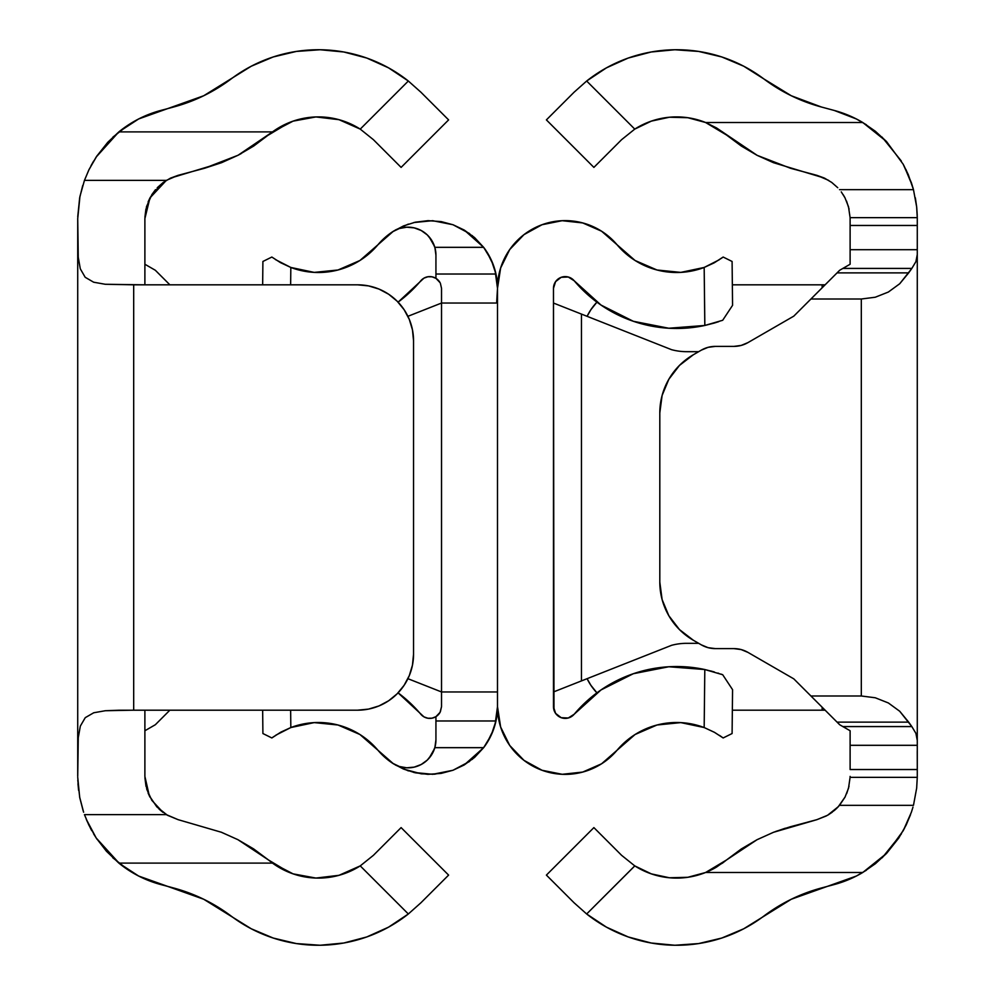 <?xml version="1.0" encoding="UTF-8"?>
<svg xmlns="http://www.w3.org/2000/svg" width="995" height="995" viewBox="0 0 995 995"><rect width="100%" height="100%" fill="white"/><g stroke="black" fill="none" stroke-linecap="round" stroke-linejoin="round"><path stroke-width="1.49" d="M360.24 865.886L408.336 913.982A144.959 144.959 0 0 1 231.151 916.072A167.906 167.906 0 0 0 173.553 887.975L160.692 884.53A111.937 111.937 0 0 1 118.853 863.1L272.481 863.1L268.526 860.003L272.481 863.1A77.797 77.797 0 0 0 360.24 865.886L373.411 855.314L360.24 865.886L373.411 855.314L401.109 827.604L448.608 875.102L420.897 902.801L408.336 913.982L420.897 902.801L448.608 875.102L401.109 827.604L373.411 855.314L360.24 865.886L338.996 875.314L315.925 878.063L293.077 873.859L272.481 863.1L118.853 863.1L138.641 876.035L203.701 899.244L251.275 928.783L273.202 938.036L296.361 943.571L320.104 945.25L343.797 943.011L366.807 936.942L388.523 927.166L408.336 913.982L360.24 865.886L340.987 874.742M88.903 169.834L84.451 180.369L89.04 169.548L96.726 156.215L107.758 142.297L118.853 131.9L272.481 131.9L293.077 121.141L315.925 116.937L338.996 119.686L360.24 129.114L408.336 81.018L388.523 67.834L366.807 58.058L343.797 51.989L320.104 49.75L296.361 51.429L273.202 56.964L251.275 66.217L203.701 95.756L138.641 118.965L118.853 131.9A111.937 111.937 0 0 1 160.692 110.47L173.553 107.025A167.906 167.906 0 0 0 231.151 78.928A144.959 144.959 0 0 1 408.336 81.018L420.897 92.199L408.336 81.018L360.24 129.114L373.411 139.686L360.24 129.114L373.411 139.686L401.109 167.396L448.608 119.897L420.897 92.199L448.608 119.897L401.109 167.396L373.411 139.686L360.24 129.114A77.797 77.797 0 0 0 272.481 131.9L253.737 146.016L238.066 155.245L221.549 162.695L204.771 168.192M169.871 284.819L155.332 270.267L169.871 284.819L155.332 270.267L144.884 264.247M334.581 876.396L319.731 878.087M312.43 877.864L297.368 875.202M291.498 873.299L278.463 867.068L272.58 863.175M151.8 194.697L155.494 189.659L149.934 197.943L144.884 218.601L144.884 284.819L105.246 284.272L93.642 282.207L85.184 277.282L80.296 268.812L78.257 257.232L77.722 218.601L77.722 776.398L78.269 737.705L80.334 726.101L85.259 717.656L93.729 712.768L105.308 710.729L118.99 710.219L357.578 710.181L368.498 709.112L378.995 705.928L388.672 700.754L397.154 693.789L404.107 685.306L409.281 675.63L412.465 665.133L413.547 654.212L413.547 340.787L412.465 329.867L409.281 319.37L404.107 309.694L397.154 301.211L388.672 294.246L378.995 289.072L368.498 285.888L357.578 284.819L144.884 284.819L144.884 218.601L146.526 206.587L151.949 194.473L162.956 182.657M118.853 863.1L106.415 851.235L96.216 838.026L119.574 863.685M93.629 833.909L97.012 839.233M86.714 820.34L90.856 828.997M156.775 806.783L167.421 815.266L178.08 819.656L221.499 832.293L178.08 819.656L166.352 814.631L84.451 814.631L88.866 825.091L96.216 838.026L86.229 819.196M77.734 777.356L79.662 797.132L83.617 812.231M79.762 797.691L77.784 780.155L79.762 797.691L83.244 811.099L79.762 797.691M221.027 832.106L237.892 839.668L253.613 848.897L268.526 860.003L289.421 872.503M163.068 812.418L151.849 800.366L146.825 789.433L144.884 776.398L144.884 710.181L144.884 776.398L149.325 795.826L156.837 806.858L166.352 814.631L84.451 814.631M84.451 180.369L79.948 196.388L77.722 218.601L79.948 196.388L84.451 180.369L166.352 180.369L178.08 175.344L170.543 178.105L163.267 182.433L157.247 187.719L163.267 182.433L170.543 178.105L221.549 162.695L238.066 155.245L272.481 131.9L118.853 131.9L96.142 157.086L88.841 169.958L84.451 180.369L166.352 180.369L178.08 175.344L204.348 168.317L238.016 155.27M291.498 121.701L273.849 130.917M82.734 185.493L79.662 197.856L77.747 216.711M96.988 155.829L89.127 169.374M172.869 284.819L357.578 284.819L133.691 284.819L133.691 710.181L357.578 710.181A55.969 55.969 0 0 0 413.547 654.212L413.547 340.787L413.547 654.212L412.465 665.133M297.368 119.798L312.43 117.136M319.731 116.912L334.581 118.604M340.987 120.258L360.24 129.114M146.004 786.324L144.909 777.767M149.996 797.169L148.093 793.04M77.971 783.786L78.605 790.378M152.148 726.574L144.884 730.753L152.135 726.574M79.662 197.856L79.538 198.54M148.106 201.935L150.009 197.818M144.909 217.171L145.917 209.074M91.689 830.551L90.893 829.071M128.678 870.277L112.771 857.752M268.439 859.941L237.892 839.668L221.499 832.293M237.158 839.295L237.892 839.668M166.725 814.855L178.08 819.656L166.352 814.631M159.013 809.047L162.732 812.181M241.238 153.553L237.942 155.307M289.421 122.497L268.526 134.997L272.481 131.9M112.92 137.099L128.641 124.748M90.955 165.817L93.654 161.041M169.871 710.181L155.332 724.733L169.871 710.181L155.332 724.733L144.884 730.753M166.352 180.369L149.922 197.968M272.481 863.1L268.526 860.003M412.477 329.88A55.969 55.969 0 0 0 378.995 289.072M357.578 284.819A55.969 55.969 0 0 1 413.547 340.787L412.465 329.867M378.995 705.928A55.969 55.969 0 0 0 412.477 665.12M172.869 710.181L357.578 710.181M77.722 229.012L77.722 766.15L78.269 737.705L80.334 726.101L85.259 717.656L93.729 712.768L105.308 710.729L133.691 710.181L133.691 284.819L105.246 284.272L93.642 282.207L85.184 277.282L80.296 268.812L78.257 257.232L77.722 229.061M441.531 706.649L441.531 691.96L407.913 678.689L441.531 691.96L441.531 706.649L440.076 712.321L435.934 716.661L432.066 718.179L427.9 718.241L423.982 716.873L398.075 692.843A133.765 133.765 0 0 1 420.785 714.211A11.753 11.753 0 0 0 440.076 712.321L441.531 706.649L440.375 711.723M441.531 288.351L441.531 303.04L407.913 316.31L441.531 303.04L441.531 288.351L440.375 283.276M423.746 278.264L420.785 280.789A11.753 11.753 0 0 1 435.934 278.339A11.753 11.753 0 0 0 420.785 280.789A133.765 133.765 0 0 1 398.075 302.157L423.982 278.127L427.9 276.759L432.066 276.821L435.934 278.339L435.934 255.155L434.927 247.705L431.979 240.802L427.303 234.932L421.233 230.517L414.206 227.88L406.731 227.196L399.343 228.514L392.577 231.76A67.722 67.722 0 0 0 377.938 244.77L359.929 260.491L338.001 269.993L314.221 272.394L290.826 267.456L290.639 284.819L290.826 267.456L275.478 259.595M441.531 691.96L441.531 303.04L496.629 303.04L441.531 303.04L441.531 691.96L496.629 691.96L441.531 691.96M280.627 732.283L271.846 737.954L262.904 733.539L262.655 710.181L262.904 733.539L271.846 737.954L280.453 732.382L290.826 727.544L290.639 710.181L290.826 727.544L314.221 722.606L338.001 725.007L359.929 734.509L377.938 750.23A67.722 67.722 0 0 0 392.577 763.24L399.343 766.486L406.731 767.804L414.206 767.12L421.233 764.483L427.303 760.068L431.979 754.198L434.927 747.295L435.934 739.845L435.934 716.661A11.753 11.753 0 0 1 420.785 714.211L423.746 716.736M393.435 231.201L377.938 244.77A67.722 67.722 0 0 1 392.577 231.76L403.547 225.915L415.226 222.208L428.049 220.654L441.22 221.611L453.111 224.783L464.217 230.044L474.578 237.569L483.657 247.332A67.722 67.722 0 0 1 495.97 274.023L497.5 288.351A67.722 67.722 0 0 0 495.97 274.048M377.938 244.77A77.797 77.797 0 0 1 290.826 267.456L280.453 262.618L271.846 257.046L262.904 261.461L262.655 284.819L262.904 261.461L271.846 257.046M393.572 231.138L403.547 225.915L415.226 222.208L428.049 220.654L441.22 221.611L453.111 224.783L464.217 230.044L483.657 247.332L491.281 260.006L495.97 274.023L435.934 274.023L435.934 255.155L435.934 278.339L440.076 282.679A11.753 11.753 0 0 0 435.934 278.339L440.076 282.679M272.928 737.158L281.112 732.009L290.826 727.544A77.797 77.797 0 0 1 377.938 750.23A77.797 77.797 0 0 0 290.938 727.507M403.497 769.06A67.722 67.722 0 0 0 403.51 769.073L392.577 763.24A67.722 67.722 0 0 0 392.59 763.24A67.722 67.722 0 0 1 377.938 750.23L393.435 763.799M432.775 774.297L452.974 770.267L464.155 764.993L483.657 747.668L434.815 747.668L483.657 747.668L491.281 734.994L495.97 720.977A67.722 67.722 0 0 0 497.475 708.477L495.97 720.977A67.722 67.722 0 0 1 483.657 747.668L474.54 757.469L464.155 764.993L452.999 770.254L441.083 773.413L427.912 774.346L415.139 772.767L403.51 769.06L393.771 763.973M495.025 724.77L497.5 706.649L495.97 720.977L435.934 720.977L495.97 720.977M395.463 765.031L408.373 770.901M413.796 772.456L432.713 774.309M403.51 769.06L421.333 773.836L434.666 774.197L452.999 770.254L469.565 761.449M472.177 759.446L484.627 746.362M486.891 743.041L493.433 729.77M497.475 708.477L497.5 288.351L495.025 270.23M493.433 265.23L486.891 251.959M484.627 248.638L472.115 235.504M469.615 233.589L452.974 224.733L432.738 220.703M432.713 220.691L413.845 222.532M408.36 224.099L395.488 229.957M314.221 272.394L290.826 267.456M424.865 277.68L427.377 276.846M428.857 276.635L431.308 276.697M432.813 277.008L435.101 277.879M436.27 278.563L439.865 282.319M439.865 712.681L436.27 716.437M435.101 717.121L432.813 717.992M431.308 718.303L428.857 718.365M427.377 718.154L424.865 717.32M275.889 735.143L290.826 727.544L314.221 722.606M265.242 734.683L271.846 737.954M429.206 758.053L434.554 748.551M425.736 761.461L427.8 759.583M419.529 765.329L422.365 763.837M413.398 767.294L415.201 766.884M398.983 766.361L400.102 766.71M434.815 747.668A27.984 27.984 0 0 0 435.934 739.845L435.934 716.661L440.076 712.321M392.577 763.24A27.984 27.984 0 0 0 435.934 739.845L435.934 720.977M400.164 228.265L398.97 228.639M415.189 228.116L413.398 227.706M422.365 231.163L419.529 229.671M427.788 235.405L425.736 233.539M434.554 246.461L429.168 236.909M483.657 247.332L434.815 247.332L483.657 247.332M496.629 303.04L497.438 289.408L496.629 303.04L441.531 303.04M435.934 274.023L495.97 274.023L497.475 286.523M392.577 231.76A27.984 27.984 0 0 1 435.934 255.155A27.984 27.984 0 0 0 434.815 247.332M428.285 235.927L427.042 234.683M407.913 678.689L413.547 680.916M413.547 314.084L407.913 316.31M574.202 714.223L574.214 714.211A11.753 11.753 0 0 1 553.469 706.649L553.469 288.351A11.753 11.753 0 0 1 574.214 280.789L568.257 276.996L561.192 277.319L555.596 281.622L553.469 288.351L553.979 710.069M714.373 262.717L723.154 257.046L714.547 262.618L704.174 267.456A77.797 77.797 0 0 1 617.062 244.77A67.722 67.722 0 0 0 497.5 288.351L497.5 706.649A67.722 67.722 0 0 0 617.062 750.23A77.797 77.797 0 0 1 704.174 727.544L714.373 732.283L723.154 737.954L732.096 733.539L732.569 689.672L722.693 674.722L704.808 669.536L722.693 674.722L732.569 689.672L732.096 733.539L723.154 737.954L719.522 735.404M571.254 278.264L570.135 277.68M567.623 276.846L566.143 276.635M563.692 276.697L562.187 277.008M559.899 277.879L555.844 281.274M555.844 713.726L559.899 717.121M562.187 717.992L563.692 718.303M566.143 718.365L567.623 718.154M570.135 717.32L571.254 716.736M497.5 288.351L500.634 268.003L509.738 249.521L523.979 234.646L542.001 224.733L562.088 220.703M729.758 260.317L732.096 261.461L732.569 305.328L722.693 320.278L704.808 325.464L722.693 320.278L732.569 305.328L732.096 261.461L723.154 257.046M562.225 220.703L582.697 222.93L601.565 231.201L635.071 260.491L656.998 269.993L680.779 272.394L704.174 267.456L704.808 325.464A133.765 133.765 0 0 1 574.214 280.789L601.005 305.055L633.305 321.273L668.764 328.238L704.808 325.464L714.236 323.064M555.397 281.908L554.053 284.719M553.979 284.931L553.469 288.339M554.053 710.281L555.397 713.092M553.469 706.649L555.596 713.378L561.192 717.681L568.257 718.004L574.214 714.211A133.765 133.765 0 0 1 704.808 669.536L704.174 727.544L680.779 722.606L656.998 725.007L635.071 734.509L601.565 763.799L582.697 772.07L562.225 774.297L542.026 770.267L523.979 760.354L509.738 745.479L500.634 726.997L497.5 706.649M714.335 671.961L704.808 669.536L704.174 727.544L714.547 732.382L723.154 737.954M574.214 714.211L601.005 689.945L633.305 673.727L668.764 666.762L704.808 669.536M722.071 257.842L713.888 262.991L704.174 267.456L704.846 325.452M704.174 267.456L719.111 259.857M714.373 323.027L718.738 321.659M720.927 674.088L722.693 674.722M717.955 673.08L718.738 673.341M710.679 670.941L714.36 671.973M510.373 746.362L508.109 743.041M501.567 729.77L499.975 724.77M599.537 765.031L601.95 763.538M581.204 772.456L586.627 770.901M522.823 759.446L525.435 761.449M555.135 712.681L554.625 711.723M525.385 233.589L522.885 235.504M542.748 224.472L542.026 224.733M562.287 220.691L560.197 220.815M586.64 224.099L581.155 222.532M601.95 231.462L599.512 229.957M510.373 248.638L508.109 251.959M501.567 265.23L499.975 270.23M554.625 283.276L555.135 282.319M698.664 643.317L686.774 643.317A58.767 58.767 0 0 0 671.563 645.32A58.767 58.767 0 0 1 686.774 643.317L698.664 643.317L686.774 643.317A58.767 58.767 0 0 0 671.563 645.32L581.453 680.916L581.453 314.084L671.563 349.68A58.767 58.767 0 0 0 686.774 351.683L698.664 351.683L686.774 351.683A58.767 58.767 0 0 1 671.563 349.68A58.767 58.767 0 0 0 686.774 351.683M553.469 691.96L671.563 645.32M553.469 303.04L671.563 349.68M581.453 314.084L581.453 680.916M866.322 870.277L856.359 876.035L791.299 899.244L743.725 928.783L721.798 938.036L698.639 943.571L674.896 945.25L651.203 943.011L628.193 936.942L606.477 927.166L586.664 913.982L634.798 865.911M654.014 874.742L660.419 876.396M675.269 878.087L682.57 877.864M697.632 875.202L703.502 873.299M705.579 872.503L722.519 863.1L726.474 860.003L716.537 867.068L705.579 872.503L862.74 872.503A111.937 111.937 0 0 1 834.307 884.53A111.937 111.937 0 0 0 862.74 872.503L886.62 853.362L875.426 863.685L862.74 872.503L705.579 872.503A77.797 77.797 0 0 1 634.76 865.886L651.364 873.884L669.374 877.764L687.794 877.291L705.579 872.503L726.474 860.003L741.263 848.984L756.884 839.792L773.389 832.33L785.316 828.213M722.519 131.9L705.579 122.497L716.537 127.932L757.22 155.382M703.502 121.701L697.632 119.798M682.57 117.136L675.269 116.912M660.419 118.604L654.014 120.258M634.798 129.089L634.76 129.114A77.797 77.797 0 0 1 705.579 122.497L687.794 117.708L669.374 117.236L651.364 121.116L634.76 129.114L621.589 139.686L634.76 129.114L586.664 81.018A144.959 144.959 0 0 1 763.849 78.928L791.299 95.756L821.447 107.025A167.906 167.906 0 0 1 763.849 78.928L791.299 95.756M634.76 129.114L621.589 139.686L593.891 167.396L546.392 119.897L574.103 92.199L546.392 119.897L593.891 167.396L621.589 139.686L634.76 129.114L586.664 81.018L574.103 92.199L586.664 81.018L606.477 67.834L628.193 58.058L651.203 51.989L674.896 49.75L698.639 51.429L721.798 56.964L743.725 66.217L763.849 78.928M834.307 110.47A111.937 111.937 0 0 1 862.74 122.497A111.937 111.937 0 0 0 834.307 110.47L821.447 107.025L834.307 110.47L856.359 118.965L866.359 124.748M849.419 730.355L850.116 730.753L850.116 745.305L850.116 730.753L839.668 724.733L793.786 678.851L747.917 652.372A27.984 27.984 0 0 0 733.924 648.616L715.343 648.616A27.984 27.984 0 0 1 701.351 644.872L693.391 640.282A67.162 67.162 0 0 1 659.809 582.112L659.809 412.888A67.162 67.162 0 0 1 668.827 379.282L662.098 395.5L659.809 412.888A67.162 67.162 0 0 1 693.391 354.717A67.162 67.162 0 0 0 693.391 354.73L701.351 350.128A27.984 27.984 0 0 1 715.343 346.384L733.924 346.384A27.984 27.984 0 0 0 747.917 342.628L793.786 316.149L810.937 299.01L861.309 299.01L861.309 695.99L810.937 695.99L793.786 678.851L747.917 652.372L741.163 649.573L733.924 648.616L715.343 648.616L708.092 647.67L701.351 644.872L693.391 640.282L679.486 629.599L668.814 615.694L662.098 599.5L659.809 582.112L659.809 412.888L662.098 395.5L668.814 379.306L679.486 365.401L693.391 354.717L701.351 350.128L708.092 347.33L715.343 346.384L733.924 346.384L741.163 345.427L747.917 342.628L793.786 316.149L839.668 270.267L850.116 264.247L850.116 249.695L850.116 264.247L849.419 264.645M716.537 867.068A77.797 77.797 0 0 1 634.76 865.886L621.589 855.314L634.76 865.886L621.589 855.314L634.76 865.886L586.664 913.982L574.103 902.801L586.664 913.982A144.959 144.959 0 0 0 763.849 916.072A167.906 167.906 0 0 1 821.447 887.975L791.299 899.244M850.116 730.753L842.852 726.574L911.843 726.574L915.897 733.34L917.278 740.454L917.278 745.305L850.116 745.305L917.278 745.305L917.278 769.533L850.116 769.533L850.116 745.305L850.116 769.533L917.278 769.533L917.278 776.398L917.278 218.601L917.278 254.546L915.897 261.66L911.843 268.426L842.852 268.426L850.116 264.247M903.273 830.626L886.62 853.362L903.273 830.626L911.383 812.231L903.273 830.626M912.987 807.082L911.383 812.231L912.987 807.082M826.347 815.937L816.92 819.656L827.579 815.266L838.375 806.622L845.004 797.169L848.499 788.289L845.004 797.169L839.506 805.341L913.472 805.341L916.669 788.09L917.266 777.356L850.103 777.356L848.499 788.289L850.103 777.356A44.775 44.775 0 0 0 850.116 776.398A44.775 44.775 0 0 1 850.103 777.356L917.266 777.356A111.937 111.937 0 0 0 917.278 776.398A111.937 111.937 0 0 1 917.266 777.356L916.669 788.09L913.472 805.341L839.506 805.341L834.643 810.253L827.579 815.266L816.92 819.656L773.389 832.33L756.884 839.792L726.474 860.003L757.108 839.668L773.501 832.293M886.545 853.436L898.783 838.026L906.134 825.091L910.549 814.631L904.107 829.071M821.447 887.975L834.307 884.53M546.392 875.102L574.103 902.801L546.392 875.102L593.891 827.604L546.392 875.102M621.589 855.314L593.891 827.604L621.589 855.314M850.116 218.601L850.116 249.695L917.278 249.695L850.116 249.695L850.116 225.467L917.278 225.467L850.116 225.467L850.116 218.601A44.775 44.775 0 0 0 850.103 217.644A44.775 44.775 0 0 1 850.116 218.601L850.091 217.171M828.648 180.369L816.92 175.344L824.457 178.105L831.733 182.433L837.753 187.719L831.733 182.433L824.457 178.105L773.438 162.683L757.058 155.307L741.387 146.103L726.474 134.997L705.579 122.497L862.74 122.497L875.326 131.24L886.445 141.452L903.186 164.237L908.248 174.548L913.472 189.659L916.656 206.898L917.266 217.644A111.937 111.937 0 0 1 917.278 218.601L917.266 217.644A111.937 111.937 0 0 1 917.278 218.601M848.499 206.711L850.103 217.644L917.266 217.644L850.103 217.644L848.499 206.711L844.991 197.818L848.499 206.711M841.26 191.873L844.991 197.818L841.26 191.873M911.656 183.577L905.96 169.548M917.253 216.711L916.669 206.923L913.472 189.659L839.506 189.659L913.472 189.659L912.85 187.421M916.644 206.761L915.313 197.756M917.216 215.032L916.743 207.669M721.798 56.964L743.725 66.217M916.656 206.898L917.266 217.644M816.92 819.656L790.652 826.683M757.058 155.307L790.652 168.317L816.92 175.344M913.472 189.659L911.37 182.707L903.186 164.237L886.445 141.452L862.74 122.497L705.579 122.497M708.129 347.33A27.984 27.984 0 0 0 708.067 347.342L703.515 348.996M659.809 582.112L662.098 599.5L668.814 615.694A67.162 67.162 0 0 1 659.809 582.112L659.809 412.888M704.634 646.489L708.092 647.67A27.984 27.984 0 0 0 708.129 647.67M733.924 648.616A27.984 27.984 0 0 1 747.917 652.372L793.786 678.851M693.378 640.27A67.162 67.162 0 0 0 693.391 640.282L701.351 644.872M701.351 350.128L693.391 354.717M747.917 342.628A27.984 27.984 0 0 1 733.924 346.384L715.343 346.384M839.668 270.267L837.056 272.879L908.659 272.879L911.843 268.426L842.852 268.426L839.668 270.267M810.937 299.01L837.056 272.879L908.659 272.879L899.716 283.749L888.348 292.045L875.264 297.231L861.309 299.01L810.937 299.01M839.668 724.733L842.852 726.574L911.843 726.574L908.659 722.121L837.056 722.121L839.693 724.746M837.056 722.121L810.937 695.99L861.309 695.99L875.264 697.769L888.348 702.955L899.716 711.251L908.659 722.121L837.056 722.121M911.843 268.426L899.716 283.749L888.348 292.045L875.264 297.231L861.309 299.01L861.309 695.99L875.264 697.769L888.348 702.955L899.716 711.251L911.843 726.574L915.897 733.34L917.278 740.454L917.278 254.546L915.897 261.66L911.843 268.426M822.131 707.184L822.131 710.181L732.345 710.181L822.131 710.181L822.131 707.184M912.266 185.493L904.045 165.817M882.08 137.099L901.321 161.016M756.934 155.245L726.474 134.997M846.546 201.089L849.083 209.074M843.2 194.697L844.966 197.744M916.656 206.86L915.462 198.54M901.37 833.909L882.229 857.752M828.275 814.855L832.268 812.181M775.801 831.422L790.391 826.758M722.519 863.1L726.474 860.003M838.064 806.957L835.987 809.047M845.091 796.995L838.163 806.858M850.116 776.398L850.091 777.767M848.996 786.324L846.695 793.562M822.131 284.819L732.345 284.819L825.129 284.819L822.131 284.819L822.131 287.816L822.131 284.819L732.345 284.819M587.087 316.31A55.969 55.969 0 0 1 596.925 302.157A55.969 55.969 0 0 0 587.087 316.31L590.893 309.694L596.925 302.157M596.925 692.843A55.969 55.969 0 0 1 587.087 678.689A55.969 55.969 0 0 0 596.925 692.843L590.893 685.306L587.087 678.689M825.129 710.181L822.131 710.181L825.129 710.181M917.278 766.15L917.241 751.424"/></g></svg>
